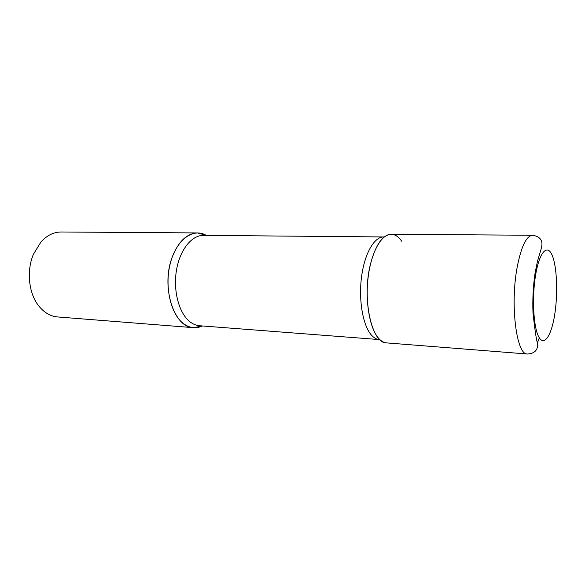 <?xml version="1.0" encoding="UTF-8"?>
<svg xmlns="http://www.w3.org/2000/svg" width="586" height="586" viewBox="0 0 586 586"><rect width="100%" height="100%" fill="white"/><g stroke="black" fill="none" stroke-linecap="round" stroke-linejoin="round"><path stroke-width="0.88" d="M386.599 342.898C371.487 343.711 361.481 297.351 370.726 263.151C375.897 244.443 382.739 234.818 391.258 234.283L532.535 235.264C526.389 235.85 521.276 246.435 517.218 267.011C509.937 304.713 516.522 355.424 527.444 354.01L386.599 342.898M202.448 325.963L193.497 327.669C174.203 327.808 160.864 287.411 171.94 257.913C178.144 241.725 186.685 233.396 197.555 232.935L206.323 235.396L204.844 234.627C191.922 228.306 176.005 240.67 170.262 263.532C164.38 286.305 170.577 313.766 183.191 323.406C188.89 327.728 194.786 328.797 200.895 326.607L202.448 325.963M193.497 327.669L57.582 316.945C50.162 316.279 43.716 312.389 38.251 305.269C28.611 292.7 26.443 270.586 33.431 254.265L40.961 241.974C47.019 235.345 53.773 232.019 61.222 231.99L197.555 232.935M401.71 241.234C398.319 236.319 394.517 234.019 390.313 234.327C380.673 235.089 370.872 253.467 368.045 278.094C365.159 302.676 369.927 328.702 378.585 338.298C380.827 340.818 383.185 342.312 385.669 342.773M539.303 337.814L537.479 342.847M554.708 314.609C551.426 335.712 544.101 346.956 538.768 336.877C533.37 327.149 531.795 296.941 535.721 274.387C539.574 251.68 547.412 243.651 552.166 255.298C556.993 266.637 558.055 293.623 554.708 314.609M204.844 234.627C203.518 234.935 203.064 235.184 203.481 235.374C191.673 235.118 179.741 249.958 176.43 270.49C173.038 291 179.06 313.224 189.791 321.648C192.904 324.109 196.178 325.479 199.606 325.75L379.86 339.616M203.481 235.374L383.683 236.949C374.293 236.678 364.485 253.635 361.511 277.149C358.478 300.611 363.034 325.897 371.502 335.185C373.956 337.91 376.549 339.375 379.281 339.594L379.911 339.66M532.535 235.264C537.428 236.026 540.409 237.989 541.464 241.146C542.167 242.919 542.101 245.351 541.266 248.442L537.34 261.847L535.04 273.318C533.157 286.254 532.469 299.439 532.989 312.858C534.893 330.123 536.417 340.378 537.567 343.616C537.992 350.106 534.615 353.57 527.444 354.01M383.683 236.949L384.313 236.934M200.895 326.607C199.606 326.19 199.174 325.904 199.606 325.75"/></g></svg>
